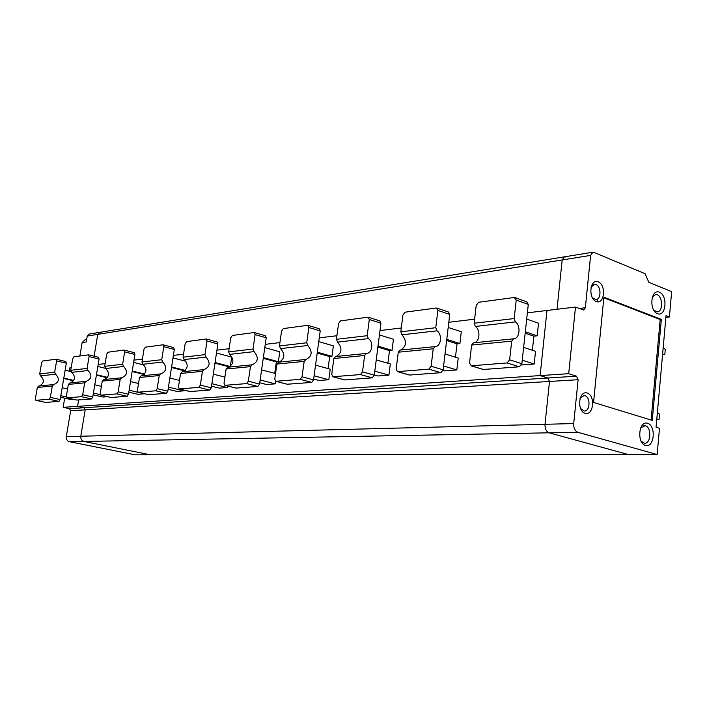 <?xml version="1.0" encoding="UTF-8"?>
<svg xmlns="http://www.w3.org/2000/svg" width="707" height="707" viewBox="0 0 707 707"><rect width="100%" height="100%" fill="white"/><g stroke="black" fill="none" stroke-linecap="round" stroke-linejoin="round"><path stroke-width="1.06" d="M596.876 299.335L597.866 301.862M645.12 273.733L593.853 252.364L592.952 252.205L590.619 255.404L585.352 307.748L583.655 309.984L575.489 307.05L568.702 373.676L576.479 376.177L578.114 379.703L573.704 423.555C573.554 428.097 574.924 431.005 577.822 432.277L657.157 454.53L659.49 428.265L656.069 427.231L666.047 315.667L669.396 316.975L671.65 291.664L648.814 282.27L645.12 273.733M70.665 410.732L69.392 408.673L63.135 407.32L77.558 406.357L78.636 399.923L77.558 406.357L83.894 407.745L85.176 409.848L80.784 436.237C80.58 438.959 81.65 440.7 84 441.451L150.291 454.787L135.019 454.795L69.48 441.716C67.156 440.982 66.096 439.277 66.299 436.608L70.665 410.732L85.176 409.848L80.784 436.237L545.017 424.297C544.858 428.734 546.219 431.57 549.109 432.808L628.329 454.548L657.157 454.53M640.922 440.974L644.307 443.227C650.97 444.35 651.889 427.249 645.27 425.711L640.533 427.947M598.193 281.846C589.903 278.425 587.888 298.478 596.24 301.553C604.503 304.779 606.429 285.009 598.193 281.846M592.245 297.62L595.754 299.574C601.295 299.795 601.418 286.362 595.913 284.585L594.507 284.338L590.99 287.21M577.822 432.277L549.109 432.808L628.329 454.548L150.291 454.787L84 441.451L549.109 432.808C546.219 431.57 544.858 428.734 545.017 424.297L549.489 381.453L547.863 378.006L540.104 375.585L568.702 373.676M652.252 420.391L593.562 402.442L603.893 297.196L661.354 319.396L652.252 420.391M647.541 423.237C638.686 420.4 636.592 443.103 645.518 445.534C654.355 448.132 656.352 425.782 647.541 423.237M575.489 307.05L546.997 310.47L540.104 375.585L546.997 310.47L527.378 312.83M665.897 317.337L669.396 316.975M565.414 256.977L564.513 256.827L562.18 259.955L590.619 255.404M657.475 313.714C648.779 310.435 650.802 288.527 659.428 292.194C667.991 295.57 666.074 317.143 657.475 313.714M652.278 296.949L655.734 294.519C662.574 293.9 663.9 312.114 656.997 311.822L653.71 310.179M651.112 420.046L660.179 319.52L603.84 297.771M587.163 393.021C578.679 390.246 576.603 410.917 585.149 413.339C593.606 415.919 595.594 395.54 587.163 393.021M557.028 309.268L562.18 259.955L557.028 309.268M661.354 319.396L660.179 319.52M580.465 408.407L584.062 410.997C590.115 411.863 590.866 397.113 584.866 395.655L584.062 395.505L579.979 398.43M71.186 367.693L69.834 367.852L69.259 371.193M35.889 400.303L45.522 402.416L35.845 400.303L49.216 399.243L50.347 397.387L52.3 385.987L53.82 384.546C59.176 382.187 59.768 378.74 55.597 374.197L54.669 372.191L56.613 360.87L56.162 359.2L42.712 361.012L41.616 362.85L39.689 373.941L40.608 375.903C44.638 380.066 44.196 383.424 39.274 385.987M73.413 399.305L70.7 399.508L60.537 397.254M60.802 395.69L66.325 396.919M35.845 400.303L35.403 398.615L37.347 387.454L38.85 386.031L53.679 384.555M100.5 332.396L99.758 332.334L97.752 334.358L94.111 356.213L97.752 334.358L562.18 259.955L564.513 256.827L592.643 252.258M62.154 387.763L67.572 388.991M63.135 407.32L64.691 398.174M79.882 356.001L82.145 342.603L86.263 341.976L87.253 336.046L97.752 334.358L99.758 332.334L564.204 256.88M86.749 339.068L85.476 339.272L82.145 342.603M45.575 402.407L59.017 401.399L60.148 399.552L66.334 363.212L65.795 361.551M99.493 332.378L89.241 334.04L87.253 336.046M73.599 380.799L63.727 378.501M65.141 370.212L70.939 371.59M73.828 380.437L63.798 378.104M663.184 347.641L665.287 349.373L664.827 354.516L662.556 354.667M662.556 354.684L664.827 354.516M657.386 412.508L659.507 414.143L659.039 419.375L656.741 419.649M471.304 365.784L483.447 369.487L519.3 366.792L507.078 362.947L471.304 365.784L469.536 363.106L471.622 345.051L473.46 342.807L513.37 338.83M483.447 369.487L482.607 369.301M532.38 350.265L533.891 336.161L525.168 333.191M519.3 366.792L521.863 363.707L528.288 304.425L526.715 301.836L515.43 297.744M528.288 304.425L516.225 300.068L514.192 318.557L515.403 321.897L475.343 326.457C480.769 329.948 479.77 342.197 473.999 342.754M475.343 326.457L474.15 323.232L476.209 305.362L478.621 302.287L514.307 297.479L516.225 300.068M525.319 331.786L537.187 335.825L533.891 336.161M522.243 360.199L534.174 364.017L521.501 364.989M397.652 371.626L409.574 375.046L440.868 372.695L428.84 369.151L397.467 371.626L396.15 369.107L398.271 352.21L400.082 350.098L434.876 346.642M409.574 375.046L408.92 374.913M455.467 357.194L457.031 343.841L446.63 340.544M445.03 353.986L458.216 358.042L456.828 369.938L444.429 370.892L443.015 370.468M440.868 372.695L443.148 369.823L449.74 314.421L437.854 310.435L435.768 327.712L436.953 330.823C442.582 334.331 441.097 346.784 435.052 346.624L433.223 348.798L398.271 352.21M436.953 330.823L402 334.8C407.038 341.225 406.569 346.315 400.613 350.045M446.771 339.378L459.912 343.558L461.3 331.742L448.185 327.465M459.912 343.558L457.031 343.841M402 334.8L400.834 331.786L402.928 315.057L405.084 312.194L436.237 307.996L437.854 310.435M443.598 365.979L456.828 369.938M428.84 369.151L431.12 366.253L433.223 348.798M449.74 314.421L448.388 311.981L437.103 308.181M333.024 376.743L344.689 379.924L372.236 377.847L360.455 374.569L332.873 376.743L331.742 374.374L333.872 358.502L335.657 356.514L366.253 353.465M344.689 379.924L344.168 379.827M387.896 363.257L389.495 350.592L377.883 347.119M376.248 359.872L390.326 363.964L388.912 375.143L377.971 375.974L374.312 374.949M372.236 377.847L374.286 375.17L380.949 323.17L369.301 319.502L367.198 335.71L368.347 338.626C373.862 341.888 372.359 353.571 366.429 353.447L364.626 355.497L333.872 358.502M368.347 338.626L337.584 342.126C342.488 348.144 342.02 352.926 336.17 356.461M378.006 346.138L392.04 350.345L393.445 339.236L379.447 334.941M392.04 350.345L389.495 350.592M337.584 342.126L336.444 339.298L338.556 323.576L340.5 320.898L367.923 317.204L369.301 319.502M374.798 371.14L388.912 375.143M360.455 374.569L362.505 371.864L364.626 355.497M380.949 323.17L379.792 320.872L368.603 317.337M275.871 381.276L287.254 384.237L311.69 382.399L300.183 379.35L275.739 381.276L274.767 379.04L276.888 364.061L278.638 362.178L305.751 359.483M328.066 368.603L329.692 356.575L317.204 353.032M315.552 365.139L330.222 369.195L328.808 379.739L319.087 380.49L313.661 379.032M311.69 382.399L313.537 379.88L320.218 330.903L308.835 327.5L306.732 342.771L307.845 345.511C312.794 351.733 312.149 356.39 305.919 359.465L304.16 361.401L276.888 364.061M307.845 345.511L280.555 348.613C285.336 354.269 284.859 358.776 279.141 362.134M317.319 352.183L331.945 356.355L333.359 345.873L318.76 341.614M331.945 356.355L329.692 356.575M280.555 348.613L279.451 345.953L281.554 331.115L283.321 328.596L307.651 325.317L308.835 327.5M314.102 375.771L328.808 379.739M300.183 379.35L302.03 376.804L304.16 361.401M320.218 330.903L319.219 328.72L308.199 325.423M224.95 385.315L236.041 388.09L257.878 386.446L246.655 383.592L224.844 385.315L224.004 383.185L226.107 369.019L227.813 367.233L252.01 364.83M274.723 373.358L276.349 361.913L263.251 358.352M261.599 369.876L275.544 373.57M257.878 386.446L259.557 384.078L266.203 337.778L255.094 334.614L253 349.037L254.087 351.618C258.903 357.486 258.267 361.887 252.169 364.812L250.446 366.641L226.107 369.019M254.087 351.618L229.713 354.393C234.362 359.73 233.893 363.999 228.299 367.189M263.358 357.618L278.372 361.71L279.769 351.794L264.789 347.614M278.372 361.71L276.349 361.913M229.713 354.393L228.644 351.883L230.729 337.84L232.347 335.463L254.237 332.529L255.094 334.614M259.743 382.761L266.539 384.511L275.235 383.848L275.606 381.259M260.149 379.942L275.235 383.848M246.655 383.592L248.334 381.197L250.446 366.641M266.203 337.778L265.337 335.701L254.52 332.617M179.304 388.93L190.112 391.545L209.723 390.07L198.8 387.383L179.216 388.93L178.482 386.915L180.559 373.464L182.229 371.767L203.952 369.611M228.414 367.172L228.476 366.694L214.963 363.159M213.32 374.162L224.906 377.114M209.723 390.07L211.269 387.825L217.853 343.929L207.027 340.968L204.95 354.649L206.002 357.088C210.686 362.629 210.05 366.8 204.111 369.593L202.423 371.334L180.559 373.464M206.002 357.088L184.103 359.58C188.628 364.635 188.159 368.683 182.706 371.723M230.323 366.367L231.693 357.097L216.483 353.032M230.164 366.482L215.061 362.523M230.067 366.544L228.476 366.694M184.103 359.58L183.069 357.203L185.137 343.867L186.613 341.622L206.276 338.989L207.027 340.968M211.517 386.181L219.364 388.125L227.194 387.524L227.424 385.96M211.888 383.707L227.194 387.524M198.8 387.383L200.337 385.121L202.423 371.334M217.853 343.929L217.093 341.958L206.506 339.051M138.157 392.191L148.673 394.656L166.392 393.331L155.752 390.803L138.077 392.199L137.441 390.264L139.482 377.476L141.108 375.859L160.719 373.906M184.757 370.883L171.501 367.534M169.866 378.042L179.49 380.41M166.392 393.331L167.806 391.201L174.311 349.47L163.777 346.695L161.726 359.695L162.743 362.011C167.294 367.269 166.666 371.228 160.878 373.897L159.234 375.55L139.482 377.476M162.743 362.011L142.964 364.264C147.356 369.054 146.888 372.907 141.577 375.815M172.994 357.936L185.941 361.277M185.305 370.441L171.589 366.968M142.964 364.264L141.957 362.002L143.989 349.311L145.35 347.181L162.999 344.804L163.777 346.695M168.107 389.301L176.777 391.386L183.855 390.838L183.979 390.087M168.443 387.127L183.855 390.838M155.752 390.803L157.166 388.656L159.234 375.55M174.311 349.47L173.648 347.588L163.308 344.848M100.871 395.151L111.096 397.484L127.189 396.274L116.841 393.887L100.801 395.151L100.244 393.313L102.25 381.117L103.841 379.571L121.622 377.794M144.228 374.471L132.165 371.52M130.539 381.577L138.528 383.486M127.189 396.274L128.497 394.25L134.904 354.481L124.644 351.865L122.629 364.255L123.619 366.465C128.038 371.458 127.419 375.231 121.781 377.785L120.172 379.367L102.25 381.117M123.619 366.465L105.661 368.506C109.93 373.066 109.47 376.743 104.291 379.526M133.632 362.399L143.945 364.98M144.626 374.056L132.244 371.016M105.661 368.506L104.689 366.35L106.686 354.242L107.95 352.219L123.964 350.062L124.644 351.865M128.833 392.173L138.139 394.347L144.599 393.719M129.151 390.237L144.582 393.852M116.841 393.887L118.149 391.846L120.172 379.367M134.904 354.481L134.321 352.678L124.229 350.098M66.926 397.847L76.877 400.056L91.548 398.951L81.482 396.689L66.865 397.847L66.37 396.079L68.349 384.422L69.896 382.947L86.104 381.329M107.323 377.768L96.391 375.161M94.791 384.802L101.393 386.34M91.548 398.951L92.767 397.025L99.068 359.041L89.082 356.575L87.102 368.409L88.057 370.503C92.352 375.267 91.751 378.872 86.254 381.32L84.69 382.832L68.349 384.422M88.057 370.503L71.681 372.368C75.826 376.725 75.375 380.233 70.338 382.902M97.831 366.473L105.378 368.312M107.614 377.37L96.47 374.71M71.681 372.368L70.735 370.318L72.697 358.741L73.873 356.814L88.481 354.843L89.082 356.575M93.138 394.815L102.922 397.042L107.535 396.689M93.421 393.074L100.297 394.647M81.482 396.689L82.692 394.745L84.69 382.832M99.068 359.041L98.459 357.318M66.299 436.608L80.784 436.237C80.58 438.959 81.65 440.7 84 441.451L69.48 441.716M573.704 423.555L545.017 424.297L549.489 381.453L85.176 409.848L83.894 407.745L547.863 378.006L540.104 375.585L77.558 406.357L83.894 407.745L69.392 408.673M98.176 364.45L105.14 363.61M133.994 360.137L142.425 359.121M173.392 355.4L183.537 354.18M216.916 350.168L229.121 348.701M265.266 344.353L279.928 342.586M319.272 337.858L336.93 335.737M380.004 330.558L401.311 327.995M448.804 322.286L474.609 319.175M537.187 335.825L538.531 323.214L526.697 319.069M534.174 364.017L535.535 351.308L523.631 347.384M578.114 379.703L549.489 381.453L547.863 378.006L576.479 376.177M507.078 362.947L509.641 359.828L511.7 341.136L513.547 338.812C519.689 339.015 521.13 325.697 515.403 321.897M585.352 307.748L579.316 308.464M60.148 399.552L50.347 397.387M66.334 363.212L56.613 360.87M52.3 385.987L37.347 387.454M55.597 374.197L40.608 375.903M54.669 372.191L39.689 373.941M59.017 401.399L49.216 399.243M435.768 327.712L400.834 331.786M443.148 369.823L431.12 366.253M367.198 335.71L336.444 339.298M374.286 375.17L362.505 371.864M306.732 342.771L279.451 345.953M313.537 379.88L302.03 376.804M253 349.037L228.644 351.883M259.557 384.078L248.334 381.197M204.95 354.649L183.069 357.203M211.269 387.825L200.337 385.121M161.726 359.695L141.957 362.002M167.806 391.201L157.166 388.656M122.629 364.255L104.689 366.35M128.497 394.25L118.149 391.846M87.102 368.409L70.735 370.318M92.767 397.025L82.692 394.745M511.7 341.136L471.622 345.051M514.192 318.557L474.15 323.232M521.863 363.707L509.641 359.828M644.545 425.57L643.785 425.587M594.507 284.338L593.933 284.417M655.15 294.589L655.734 294.519M584.062 395.505L583.319 395.54M56.277 359.236L65.875 361.551M483.217 369.487L471.074 365.784M409.388 375.046L397.467 371.626M344.539 379.924L332.873 376.743M287.122 384.237L275.739 381.276M235.935 388.09L224.844 385.315M190.015 391.545L179.216 388.93M148.594 394.656L138.077 392.199M111.034 397.484L100.801 395.151M76.816 400.056L66.865 397.847M88.702 354.87L98.547 357.318"/></g></svg>
